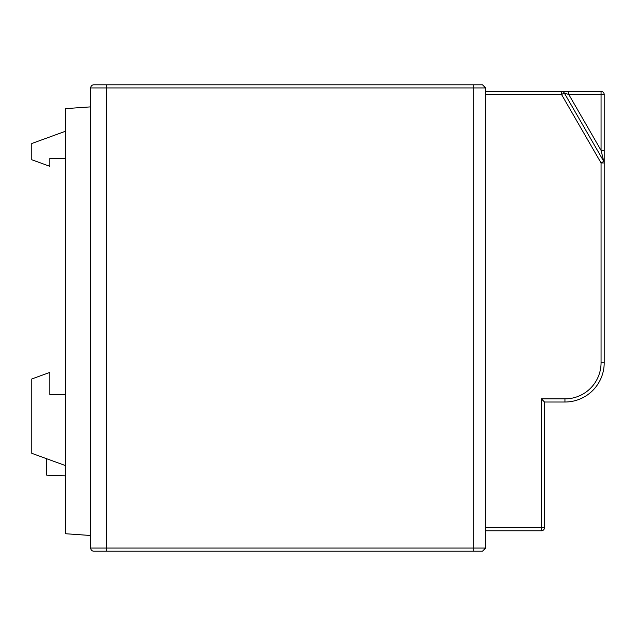 <?xml version="1.0" encoding="UTF-8"?>
<svg xmlns="http://www.w3.org/2000/svg" width="636" height="636" viewBox="0 0 636 636"><rect width="100%" height="100%" fill="white"/><g stroke="black" fill="none" stroke-linecap="round" stroke-linejoin="round"><path stroke-width="0.95" d="M65.564 475.831L46.722 475.179L46.722 458.755M90.686 535.496L65.564 533.739L65.564 108.629L90.686 106.872M90.686 87.943L106.395 87.943L106.395 84.803L482.493 84.803L485.634 87.943L485.634 548.057L482.493 551.197L106.395 551.197L106.395 548.057L473.701 548.057L473.701 87.943L106.395 87.943L106.395 548.057L90.686 548.057A3.14 3.14 0 0 0 93.826 551.197L106.395 551.197L93.826 551.197A3.14 3.14 0 0 1 90.686 548.057L90.686 87.943A3.14 3.14 0 0 1 93.826 84.803L106.395 84.803L93.826 84.803M485.634 91.393L601.06 91.393A3.14 3.14 0 0 1 604.2 94.533L604.2 362.759A39.257 39.257 0 0 1 564.943 402.016L544.527 402.016L544.527 527.642A3.14 3.14 0 0 1 541.387 530.782L485.634 530.782M485.634 94.533L561.556 94.533L561.556 91.393A3.14 3.14 0 0 1 564.275 92.967L603.779 161.385L601.06 162.959L561.556 94.533L564.275 92.967L568.807 94.533L601.06 150.39L603.779 161.385A3.14 3.14 0 0 1 604.2 162.959L601.06 162.959L601.06 362.759L604.2 362.759A39.257 39.257 0 0 1 564.943 402.016L564.943 398.875A36.117 36.117 0 0 0 601.06 362.759M485.634 527.642L541.387 527.642L541.387 398.875L544.527 402.016M568.807 91.393L568.807 94.533L604.2 94.533A3.14 3.14 0 0 0 601.06 91.393L601.06 150.39L604.2 150.39M65.564 394.527L49.862 394.527L49.862 372.394L31.8 378.969L31.8 453.325L65.564 465.616M65.564 131.215L31.8 143.498L31.8 159.755L49.862 166.322L49.862 158.436L65.564 158.436M541.387 398.875L564.943 398.875M485.634 87.943L473.701 87.943L473.701 84.803M473.701 551.197L473.701 548.057L485.634 548.057M544.527 527.642L541.387 527.642L541.387 530.782M601.06 91.393A3.14 3.14 0 0 1 604.2 94.533"/></g></svg>

